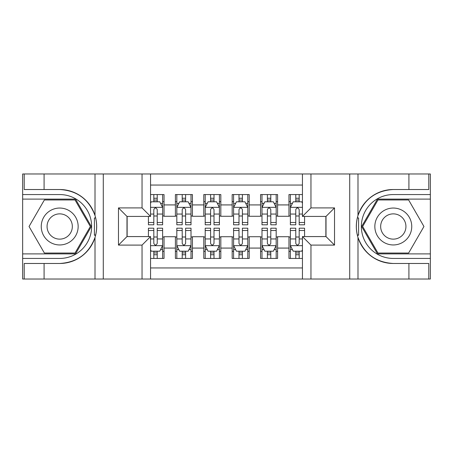 <?xml version="1.0" encoding="UTF-8"?>
<svg xmlns="http://www.w3.org/2000/svg" width="453" height="453" viewBox="0 0 453 453"><rect width="100%" height="100%" fill="white"/><g stroke="black" fill="none" stroke-linecap="round" stroke-linejoin="round"><path stroke-width="0.68" d="M150.555 279.025L302.445 279.025L302.445 236.579L326.013 236.579L326.013 216.421L302.445 216.421L302.445 173.975L150.555 173.975L150.555 216.421L126.987 216.421L126.987 236.579L150.555 236.579L150.555 279.025L44.088 279.025L44.088 263.482L59.7 263.482A36.982 36.982 0 0 0 95.011 237.485C97.18 230.169 97.18 222.848 95.011 215.515A36.982 36.982 0 0 0 59.7 189.518L44.088 189.518L44.088 173.975L22.65 173.975L22.65 253.895L75.521 253.895L91.336 226.5L75.521 199.105L22.65 199.105M302.445 194.558L288.963 194.558L288.963 204.92L277.604 204.92L277.604 216.279L288.963 216.279L288.963 204.92M277.604 204.92L277.604 194.558L260.571 194.558L260.571 204.92L249.212 204.92L249.212 216.279L260.571 216.279L260.571 204.92M249.212 204.92L249.212 194.558L232.179 194.558L232.179 204.92L220.821 204.92L220.821 216.279L232.179 216.279L232.179 204.92M220.821 204.92L220.821 194.558L203.788 194.558L203.788 204.92L192.429 204.92L192.429 216.279L203.788 216.279L203.788 204.92M192.429 204.92L192.429 194.558L175.396 194.558L175.396 216.279L164.037 216.279L164.037 194.558L150.555 194.558M150.555 258.442L164.037 258.442L164.037 236.721L175.396 236.721L175.396 258.442L192.429 258.442L192.429 236.721L203.788 236.721L203.788 248.08L192.429 248.08M203.788 248.08L203.788 258.442L220.821 258.442L220.821 236.721L232.179 236.721L232.179 248.08L220.821 248.08M232.179 248.08L232.179 258.442L249.212 258.442L249.212 236.721L260.571 236.721L260.571 248.08L249.212 248.08M260.571 248.08L260.571 258.442L277.604 258.442L277.604 236.721L288.963 236.721L288.963 248.08L277.604 248.08M302.445 185.051L150.555 185.051M150.555 267.95L302.445 267.95M288.963 248.08L288.963 258.442L302.445 258.442M127.129 216.421L127.129 236.579M325.871 236.579L325.871 216.421M153.816 201.659L157.225 201.659M162.621 201.659L164.037 201.659M153.816 215.996L157.225 215.996M162.621 215.996L164.037 215.996M153.816 237.004L157.225 237.004M162.621 237.004L164.037 237.004M153.816 251.341L157.225 251.341M162.621 251.341L164.037 251.341M175.396 215.996L176.817 215.996M182.208 215.996L185.617 215.996M191.013 215.996L192.429 215.996M175.396 201.659L176.817 201.659M182.208 201.659L185.617 201.659M191.013 201.659L192.429 201.659M175.396 237.004L176.817 237.004M182.208 237.004L185.617 237.004M191.013 237.004L192.429 237.004M175.396 251.341L176.817 251.341M182.208 251.341L185.617 251.341M191.013 251.341L192.429 251.341M203.788 237.004L205.209 237.004M210.6 237.004L214.009 237.004M219.405 237.004L220.821 237.004M203.788 251.341L205.209 251.341M210.6 251.341L214.009 251.341M219.405 251.341L220.821 251.341M203.788 201.659L205.209 201.659M210.6 201.659L214.009 201.659M219.405 201.659L220.821 201.659M203.788 215.996L205.209 215.996M210.6 215.996L214.009 215.996M219.405 215.996L220.821 215.996M232.179 237.004L233.595 237.004M238.991 237.004L242.4 237.004M247.791 237.004L249.212 237.004M232.179 251.341L233.595 251.341M238.991 251.341L242.4 251.341M247.791 251.341L249.212 251.341M232.179 201.659L233.595 201.659M238.991 201.659L242.4 201.659M247.791 201.659L249.212 201.659M232.179 215.996L233.595 215.996M238.991 215.996L242.4 215.996M247.791 215.996L249.212 215.996M260.571 237.004L261.987 237.004M267.383 237.004L270.792 237.004M276.183 237.004L277.604 237.004M260.571 251.341L261.987 251.341M267.383 251.341L270.792 251.341M276.183 251.341L277.604 251.341M260.571 201.659L261.987 201.659M267.383 201.659L270.792 201.659M276.183 201.659L277.604 201.659M260.571 215.996L261.987 215.996M267.383 215.996L270.792 215.996M276.183 215.996L277.604 215.996M288.963 237.004L290.379 237.004M295.775 237.004L299.184 237.004M288.963 251.341L290.379 251.341M295.775 251.341L299.184 251.341M288.963 201.659L290.379 201.659M295.775 201.659L299.184 201.659M288.963 215.996L290.379 215.996M295.775 215.996L299.184 215.996M157.225 198.25L153.816 198.25M148.425 222.485L148.425 224.796L153.816 224.796L153.816 222.485L148.425 222.485L148.425 216.421M160.56 203.363L162.621 203.363L162.621 224.796L157.225 224.796L157.225 209.609C156.092 207.417 154.954 207.417 153.816 209.609L153.816 222.485M162.621 203.363L162.621 194.558M162.621 207.48L159.779 201.8L151.262 201.8L150.555 203.221M153.816 201.8L153.816 194.558M157.225 194.558L157.225 201.8M153.816 254.75L157.225 254.75M150.555 249.779L151.262 251.2L159.779 251.2L162.621 245.52L162.621 228.204L157.225 228.204L157.225 230.515L162.621 230.515M162.621 245.52L162.621 258.442M148.425 236.579L148.425 228.204L153.816 228.204L153.816 243.391C154.954 245.583 156.087 245.583 157.225 243.391L157.225 230.515M157.225 251.2L157.225 258.442M153.816 258.442L153.816 251.2M68.93 210.52A18.454 18.454 0 0 0 43.72 217.27A18.454 18.454 0 0 0 50.476 242.48A18.454 18.454 0 0 0 75.685 235.73A18.454 18.454 0 0 0 68.93 210.52M66.019 215.56A12.633 12.633 0 0 0 48.76 220.181A12.633 12.633 0 0 0 53.386 237.44A12.633 12.633 0 0 0 70.64 232.819A12.633 12.633 0 0 0 66.019 215.56M75.028 253.046L44.377 253.046L29.049 226.5L44.377 199.954L75.028 199.954L90.351 226.5L75.028 253.046M402.524 210.52A18.454 18.454 0 0 0 377.315 217.27A18.454 18.454 0 0 0 384.07 242.48A18.454 18.454 0 0 0 409.28 235.73A18.454 18.454 0 0 0 402.524 210.52M399.614 215.56A12.633 12.633 0 0 0 382.36 220.181A12.633 12.633 0 0 0 386.981 237.44A12.633 12.633 0 0 0 404.24 232.819A12.633 12.633 0 0 0 399.614 215.56M408.623 253.046L377.972 253.046L362.649 226.5L377.972 199.954L408.623 199.954L423.951 226.5L408.623 253.046M94.411 235.022L95.685 235.028A36.982 36.982 0 0 0 95.691 217.989L94.411 217.989L94.411 235.243L95.634 235.243M44.088 173.975L95.011 173.975L95.011 215.515C88.85 199.235 77.078 190.571 59.7 189.518M59.7 263.482C77.078 262.429 88.85 253.765 95.011 237.485L95.011 279.025M142.038 279.025L142.038 245.096L118.471 245.096L118.471 207.904L142.038 207.904L142.038 173.975L103.284 173.975L103.284 279.025M44.088 279.025L22.65 279.025L22.65 253.895M22.65 258.442L59.7 258.442A31.942 31.942 0 0 0 91.642 226.5A31.942 31.942 0 0 0 59.7 194.558L22.65 194.558M95.011 173.975L103.284 173.975M142.038 173.975L150.555 173.975M44.088 263.482L24.213 263.482L24.213 279.025M44.088 189.518L24.213 189.518L24.213 173.975M142.038 245.096L150.555 236.579M118.471 245.096L126.987 236.579M118.471 207.904L126.987 216.421M142.038 207.904L150.555 216.421M94.411 217.989L95.634 217.774M96.546 229.677L96.659 225.198M96.291 221.16L96.098 219.954M357.366 235.226L358.589 235.226L358.589 217.978L357.315 217.972A36.982 36.982 0 0 0 393.3 263.482L408.912 263.482L408.912 279.025L430.35 279.025L430.35 199.105L377.479 199.105L361.664 226.5L377.479 253.895L430.35 253.895M302.445 173.975L408.912 173.975L408.912 189.518L393.3 189.518A36.982 36.982 0 0 0 357.366 217.757L358.589 217.978M393.3 189.518C375.922 190.571 364.15 199.235 357.989 215.515C355.82 222.831 355.82 230.152 357.989 237.485C364.15 253.765 375.922 262.429 393.3 263.482M310.962 173.975L310.962 207.904L334.529 207.904L334.529 245.096L310.962 245.096L310.962 279.025L349.716 279.025L349.716 173.975M357.989 237.485L357.989 279.025L408.912 279.025M408.912 173.975L430.35 173.975L430.35 199.105M430.35 194.558L393.3 194.558A31.942 31.942 0 0 0 361.358 226.5A31.942 31.942 0 0 0 393.3 258.442L430.35 258.442M357.989 279.025L349.716 279.025M310.962 279.025L302.445 279.025M408.912 189.518L428.787 189.518L428.787 173.975M408.912 263.482L428.787 263.482L428.787 279.025M310.962 207.904L302.445 216.421M334.529 207.904L326.013 216.421M334.529 245.096L326.013 236.579M310.962 245.096L302.445 236.579M356.454 223.323L356.341 227.802M356.709 231.84L356.902 233.046M358.589 235.011L357.309 235.011M185.617 198.25L182.208 198.25M191.013 222.485L185.617 222.485L185.617 224.796L191.013 224.796L191.013 207.48L188.171 201.8L179.654 201.8L176.817 207.48L176.817 224.796L182.208 224.796L182.208 222.485L176.817 222.485M176.817 207.48L176.817 194.558M191.013 207.48L191.013 194.558M182.208 201.8L182.208 194.558M185.617 194.558L185.617 201.8M185.617 222.485L185.617 209.609C184.484 207.417 183.346 207.417 182.208 209.609L182.208 222.485M214.009 198.25L210.6 198.25M219.405 222.485L214.009 222.485L214.009 224.796L219.405 224.796L219.405 207.48L216.562 201.8L208.046 201.8L205.209 207.48L205.209 224.796L210.6 224.796L210.6 222.485L205.209 222.485M205.209 207.48L205.209 194.558M219.405 207.48L219.405 194.558M210.6 201.8L210.6 194.558M214.009 194.558L214.009 201.8M214.009 222.485L214.009 209.609C212.876 207.417 211.738 207.417 210.6 209.609L210.6 222.485M242.4 198.25L238.991 198.25M247.791 222.485L242.4 222.485L242.4 224.796L247.791 224.796L247.791 207.48L244.954 201.8L236.438 201.8L233.595 207.48L233.595 224.796L238.991 224.796L238.991 222.485L233.595 222.485M233.595 207.48L233.595 194.558M247.791 207.48L247.791 194.558M238.991 201.8L238.991 194.558M242.4 194.558L242.4 201.8M242.4 222.485L242.4 209.609C241.268 207.417 240.13 207.417 238.991 209.609L238.991 222.485M270.792 198.25L267.383 198.25M276.183 222.485L270.792 222.485L270.792 224.796L276.183 224.796L276.183 207.48L273.346 201.8L264.829 201.8L261.987 207.48L261.987 224.796L267.383 224.796L267.383 222.485L261.987 222.485M261.987 207.48L261.987 194.558M276.183 207.48L276.183 194.558M267.383 201.8L267.383 194.558M270.792 194.558L270.792 201.8M270.792 222.485L270.792 209.609C269.654 207.417 268.521 207.417 267.383 209.609L267.383 222.485M182.208 254.75L185.617 254.75M176.817 230.515L182.208 230.515L182.208 228.204L176.817 228.204L176.817 245.52L179.654 251.2L188.171 251.2L191.013 245.52L191.013 228.204L185.617 228.204L185.617 230.515L191.013 230.515M191.013 245.52L191.013 258.442M176.817 245.52L176.817 258.442M185.617 251.2L185.617 258.442M182.208 258.442L182.208 251.2M182.208 230.515L182.208 243.391C183.346 245.583 184.479 245.583 185.617 243.391L185.617 230.515M210.6 254.75L214.009 254.75M205.209 230.515L210.6 230.515L210.6 228.204L205.209 228.204L205.209 245.52L208.046 251.2L216.562 251.2L219.405 245.52L219.405 228.204L214.009 228.204L214.009 230.515L219.405 230.515M219.405 245.52L219.405 258.442M205.209 245.52L205.209 258.442M214.009 251.2L214.009 258.442M210.6 258.442L210.6 251.2M210.6 230.515L210.6 243.391C211.732 245.583 212.87 245.583 214.009 243.391L214.009 230.515M238.991 254.75L242.4 254.75M233.595 230.515L238.991 230.515L238.991 228.204L233.595 228.204L233.595 245.52L236.438 251.2L244.954 251.2L247.791 245.52L247.791 228.204L242.4 228.204L242.4 230.515L247.791 230.515M247.791 245.52L247.791 258.442M233.595 245.52L233.595 258.442M242.4 251.2L242.4 258.442M238.991 258.442L238.991 251.2M238.991 230.515L238.991 243.391C240.124 245.583 241.262 245.583 242.4 243.391L242.4 230.515M267.383 254.75L270.792 254.75M261.987 230.515L267.383 230.515L267.383 228.204L261.987 228.204L261.987 245.52L264.829 251.2L273.346 251.2L276.183 245.52L276.183 228.204L270.792 228.204L270.792 230.515L276.183 230.515M276.183 245.52L276.183 258.442M261.987 245.52L261.987 258.442M270.792 251.2L270.792 258.442M267.383 258.442L267.383 251.2M267.383 230.515L267.383 243.391C268.516 245.583 269.654 245.583 270.792 243.391L270.792 230.515M299.184 198.25L295.775 198.25M302.445 203.221L301.738 201.8L293.221 201.8L290.379 207.48L290.379 224.796L295.775 224.796L295.775 222.485L290.379 222.485M290.379 207.48L290.379 194.558M304.575 216.421L304.575 224.796L299.184 224.796L299.184 209.609C298.046 207.417 296.913 207.417 295.775 209.609L295.775 222.485M295.775 201.8L295.775 194.558M299.184 194.558L299.184 201.8M295.775 254.75L299.184 254.75M304.575 230.515L304.575 228.204L299.184 228.204L299.184 230.515L304.575 230.515L304.575 236.579M292.44 249.637L290.379 249.637L290.379 228.204L295.775 228.204L295.775 243.391C296.908 245.583 298.046 245.583 299.184 243.391L299.184 230.515M290.379 249.637L290.379 258.442M290.379 245.52L293.221 251.2L301.738 251.2L302.445 249.779M299.184 251.2L299.184 258.442M295.775 258.442L295.775 251.2M175.396 248.08L164.037 248.08M175.396 204.92L164.037 204.92M162.548 207.338L150.555 207.338M162.621 222.485L157.225 222.485M153.816 214.059L150.555 214.059M162.621 214.059L157.225 214.059M157.225 200.056L153.816 200.056M150.555 245.662L162.548 245.662M162.621 249.637L160.56 249.637M148.425 230.515L153.816 230.515M157.225 238.941L162.621 238.941M150.555 238.941L153.816 238.941M153.816 252.944L157.225 252.944M357.989 173.975L357.989 215.515M190.94 207.338L176.885 207.338M176.817 203.363L178.873 203.363M188.952 203.363L191.013 203.363M182.208 214.059L176.817 214.059M191.013 214.059L185.617 214.059M185.617 200.056L182.208 200.056M219.331 207.338L205.277 207.338M205.209 203.363L207.264 203.363M217.344 203.363L219.405 203.363M210.6 214.059L205.209 214.059M219.405 214.059L214.009 214.059M214.009 200.056L210.6 200.056M247.723 207.338L233.669 207.338M233.595 203.363L235.656 203.363M245.736 203.363L247.791 203.363M238.991 214.059L233.595 214.059M247.791 214.059L242.4 214.059M242.4 200.056L238.991 200.056M276.115 207.338L262.061 207.338M261.987 203.363L264.048 203.363M274.127 203.363L276.183 203.363M267.383 214.059L261.987 214.059M276.183 214.059L270.792 214.059M270.792 200.056L267.383 200.056M176.885 245.662L190.94 245.662M191.013 249.637L188.952 249.637M178.873 249.637L176.817 249.637M185.617 238.941L191.013 238.941M176.817 238.941L182.208 238.941M182.208 252.944L185.617 252.944M205.277 245.662L219.331 245.662M219.405 249.637L217.344 249.637M207.264 249.637L205.209 249.637M214.009 238.941L219.405 238.941M205.209 238.941L210.6 238.941M210.6 252.944L214.009 252.944M233.669 245.662L247.723 245.662M247.791 249.637L245.736 249.637M235.656 249.637L233.595 249.637M242.4 238.941L247.791 238.941M233.595 238.941L238.991 238.941M238.991 252.944L242.4 252.944M262.061 245.662L276.115 245.662M276.183 249.637L274.127 249.637M264.048 249.637L261.987 249.637M270.792 238.941L276.183 238.941M261.987 238.941L267.383 238.941M267.383 252.944L270.792 252.944M302.445 207.338L290.452 207.338M290.379 203.363L292.44 203.363M304.575 222.485L299.184 222.485M295.775 214.059L290.379 214.059M302.445 214.059L299.184 214.059M299.184 200.056L295.775 200.056M290.452 245.662L302.445 245.662M290.379 230.515L295.775 230.515M299.184 238.941L302.445 238.941M290.379 238.941L295.775 238.941M295.775 252.944L299.184 252.944"/></g></svg>
